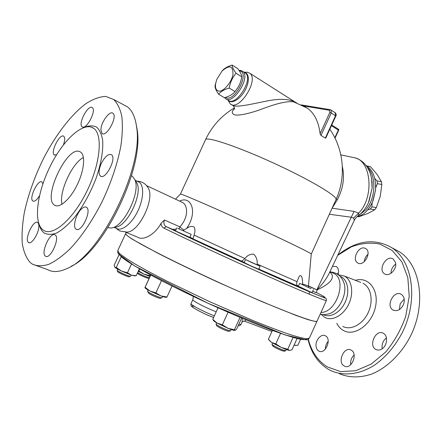 <?xml version="1.0" encoding="UTF-8"?>
<svg xmlns="http://www.w3.org/2000/svg" width="442" height="442" viewBox="0 0 442 442"><rect width="100%" height="100%" fill="white"/><g stroke="black" fill="none" stroke-linecap="round" stroke-linejoin="round"><path stroke-width="0.66" d="M115.787 228.116L119.688 230.973L126.97 232.083C138.666 232.382 154.777 199.696 148.479 188.441L147.346 186.59M116.473 228.42C121.694 231.619 131.589 223.884 137.628 211.464C143.733 199.082 144.291 185.474 139.131 182.137L137.595 181.413M71.217 266.25C103.655 251.78 143.976 168.314 137.186 129.893L136.086 123.721M127.511 106.881C132.329 110.666 135.363 117.456 136.617 127.263C143.805 167.496 100.323 255.708 67.018 268.537C59.129 272.184 52.576 272.504 47.366 269.51M30.283 262.598L32.52 264.211C37.106 266.222 42.531 266.255 48.791 264.316C55.443 261.183 62.51 256.056 69.991 248.934C81.317 236.94 92.533 220.519 102.052 201.817C111.257 182.358 117.55 163.617 120.926 145.595C122.478 134.379 122.771 124.578 121.793 116.185C120.13 108.787 117.423 103.229 113.671 99.505L105.815 96.417C99.688 96.643 93.013 99.085 85.792 103.743C71.151 114.693 55.913 134.617 43.769 157.976C34.846 176.098 28.398 194.126 24.426 212.061C22.415 223.503 21.686 233.862 22.233 243.144C23.553 251.559 26.238 258.045 30.283 262.598M107.942 227.652L110.655 228.006C123.285 228.437 141.468 191.53 134.65 179.303L132.401 176.292M43.067 229.989L43.576 230.332C52.88 236.685 73.024 219.519 86.632 191.767C100.345 164.098 103.069 134.865 93.803 128.412C83.776 120.904 63.493 139.418 50.399 165.888C37.145 192.248 33.023 222.591 43.067 229.989M55.189 234.989C60.283 237.84 50.322 259.802 45.548 256.211C40.205 253.57 50.217 231.288 55.095 234.923L55.189 234.989M81.781 208.663C83.671 207.011 85.229 206.558 86.466 207.309C92.14 210.32 81.278 233.243 76.107 229.155C72.289 227.188 76.173 213.337 81.781 208.663M101.329 163.424C104.975 156.485 108.356 153.584 111.467 154.722C116.997 158.015 105.434 180.386 100.456 176.054C98.389 173.855 98.676 169.645 101.329 163.424M100.903 129.705C100.953 122.301 109.749 110.229 112.948 113.285C117.937 116.423 106.478 137.606 102.041 133.484L100.903 129.705M82.571 127.02L82.14 126.793C77.637 124.031 88.29 103.98 92.328 107.655C96.577 110.168 87.008 129.158 82.571 127.02M56.604 154.728L54.3 154.932C50.04 152.507 59.913 132.97 63.736 136.274C65.057 137.539 64.968 140.368 63.471 144.777M39.454 195.861C36.824 200.038 34.647 201.762 32.923 201.033C28.564 198.762 38.018 178.872 41.951 182.032L42.885 183.855M38.808 227.21C38.288 234.404 31.382 244.746 28.608 242.547C23.84 240.21 33.343 219.215 37.675 222.492C38.647 223.16 39.023 224.729 38.808 227.21M79.792 151.645L80.693 152.147C85.665 155.501 84.14 170.839 77.052 185.132C70.035 199.475 59.504 208.618 54.576 205.176C42.128 198.281 67.173 145.214 79.792 151.645M61.963 204.281C58.902 191.845 71.991 163.341 83.416 157.44M115.08 227.166C126.644 227.519 143.092 194.132 136.865 182.944L135.755 181.115M320.958 312.477C336.555 312.555 347.29 280.013 334.014 273.471L332.146 272.592M309.544 291.814L309.118 294.14M320.185 314.19L324.323 314.654L328.467 313.964C339.075 311.411 347.843 293.67 343.893 282.764L342.843 280.228M308.03 339.456C311.185 352.688 317.737 362.512 327.693 368.921L331.003 370.711C343.633 376.308 359.501 374.606 374.457 365.18C385.728 357.202 395.026 346.307 402.358 332.494C418.707 299.753 412.568 260.929 391.805 247.735C374.424 237.857 356.434 240.304 337.837 255.078M337.721 255.321L351.384 246.84C361.031 243.26 370.479 242.327 379.733 244.028L392.176 250.443L401.894 261.907L407.828 277.664L409.209 296.411L405.723 316.384C401.027 329.693 394.341 341.578 385.678 352.031L371.186 364.109L355.639 370.761L340.544 371.6L327.229 366.866C317.826 360.865 311.522 351.677 308.323 339.307M316.129 346.683C314.958 340.616 321.13 333.307 325.367 335.804C332.124 338.771 325.428 354.771 318.942 351.108C317.428 350.313 316.489 348.837 316.129 346.683M332.511 266.311L336.29 266.509C338.489 268.117 339.069 270.802 338.042 274.57M365.026 248.255L365.788 248.642C372.214 252.283 363.689 267.183 357.655 262.896C351.578 259.559 358.689 245.432 365.026 248.255M395.485 262.493C397.369 268.929 389.275 277.294 384.584 273.858C377.501 269.852 386.573 254.266 393.22 259.056L395.485 262.493M403.331 304.908C400.507 309.952 397.076 311.654 393.032 310.008C385.341 305.919 394.17 289.504 401.424 294.422C404.43 296.748 405.06 300.24 403.331 304.908M381.231 349.335C379.346 350.257 377.578 350.307 375.932 349.478C368.048 345.749 375.899 328.738 383.385 333.323C388.524 335.743 387.098 346.661 381.231 349.335M344.075 365.91C337.008 362.202 344.091 346.069 351.025 350.058C358.385 353.291 351.478 370.037 344.395 366.081L344.075 365.91M339.318 373.678C349.097 377.811 359.827 377.965 371.507 374.131C386.794 367.998 401.253 354.064 410.524 336.053C426.707 303.643 420.386 265.084 399.551 251.868L393.22 248.492M321.168 314.411L324.848 317.455C332.229 321.483 343.539 315.345 348.76 304.068C354.086 292.842 351.821 279.703 344.296 276.012L338.362 274.802M354.125 354.965C351.423 357.617 350.285 360.86 350.705 364.705M386.441 337.898C382.993 340.666 381.584 344.274 382.214 348.732M404.226 299.09L400.203 303.764L399.353 309.604M395.701 264.156C392.623 266.432 391.065 269.471 391.015 273.283M368.026 254.277C365.799 256.266 364.539 258.741 364.247 261.708M338.495 272.543L337.301 274.073M328.218 341.301C326.279 343.533 325.323 346.147 325.367 349.147M147.65 291.405L148.871 293.438C151.374 295.256 160.192 298.908 160.507 298.267L161.877 297.753M162.043 297.665L162.01 297.709C161.662 298.455 151.346 294.179 148.429 292.068L147.589 291.234L148.142 290.024M150.661 275.001L144.899 287.604L145.103 287.267L150.026 291.04L155.888 292.886L161.01 295.93L166.971 297.002L166.501 297.317C165.954 297.527 164.12 297.068 161.01 295.93L150.026 291.04C146.794 289.339 145.092 288.201 144.915 287.626M150.75 275.051L145.103 287.267M323.356 314.649C329.997 318.19 340.064 312.781 344.898 302.753C349.815 292.77 348.186 280.847 341.672 277.057L340.014 276.256M221.89 71.212L222.586 70.427C224.619 68.145 227.807 66.355 232.138 65.068C232.166 66.957 233.481 69.687 236.078 73.25C232.52 77.4 230.238 82.339 229.227 88.069C224.365 89.395 220.834 91.455 218.63 94.251C216.138 90.654 214.928 87.859 215.005 85.859L216.547 80.162M218.575 91.102C223.348 92.102 231.73 82.389 232.989 74.256C233.1 65.736 229.464 64.648 222.094 70.991L216.95 79.107C214.508 85.875 215.05 89.875 218.575 91.102M218.63 94.251L224.398 97.682C229.144 96.433 232.685 94.4 235.017 91.582L237.752 87.787C239.619 84.858 240.973 81.212 241.824 76.853C241.713 74.864 240.376 72.134 237.818 68.659L232.138 65.068M238.542 86.422L237.404 88.334M235.017 91.582L229.227 88.069M241.824 76.853L236.078 73.25M357.639 216.619L358.722 216.779L367.821 213.486L374.766 209.746L376.352 207.563L380.264 196.248L381.844 184.485L381.435 181.706L377.081 174.38L370.512 166.75L368.578 166.275M374.766 178.48L376.998 180.866L377.402 183.657L375.672 187.872M372.197 202.657L371.904 206.845L370.319 209.038L367.672 209.895M376.998 180.866L381.435 181.706M377.402 183.657L381.844 184.485M371.904 206.845L376.352 207.563M367.02 166.043L370.512 166.75M370.319 209.038L374.766 209.746M137.578 272.802L137.849 273.515C137.49 274.09 148.053 278.814 148.352 278.211L149.352 277.836M149.385 277.769C147.998 277.78 139.175 273.896 137.666 272.603M117.202 270.416L117.671 271.653C117.279 272.349 128.804 277.46 129.186 276.758L130.473 276.278M130.605 276.206L130.578 276.239C130.158 277.051 116.677 271.079 117.152 270.283L117.694 269.101M177.833 228.376L191.198 234.387L177.833 228.376M191.198 234.387L189.833 237.348L176.457 231.359L175.485 230.807L176.85 227.845M251.713 262.554L245.542 259.548L260.073 266.211L251.713 262.554M260.073 266.211L258.697 269.228L250.321 265.603L244.166 262.565L245.542 259.553M216.127 324.213L216.624 325.555C216.812 326.091 218.492 327.141 221.669 328.699C225.735 330.588 228.21 331.461 229.089 331.312L230.464 330.804M230.641 330.704L230.602 330.749C229.586 330.92 226.702 329.898 221.95 327.693C218.237 325.87 216.276 324.649 216.061 324.03L216.613 322.815M311.052 288.72L299.637 283.35L311.052 288.72M313.406 289.687L312.113 292.543L309.748 291.593L298.344 286.195L299.637 283.35M272.057 344.39L272.537 345.683C273.791 346.987 276.99 348.677 282.14 350.749L284.317 351.241L285.631 350.76M285.775 350.677L283.217 350.147C278.996 348.666 271.67 344.799 272.001 344.241L272.543 343.036M308.372 285.847L317.273 290.062L308.35 286.079M317.273 290.062L316.091 292.67L312.698 291.245M149.96 276.526L143.921 274.068L149.678 275.642L150.147 276.112M138.495 270.813L143.921 274.068L138.263 271.322M136.23 275.72L134.766 275.869L131.445 275.156L136.23 275.72L139.44 268.775M121.434 271.007L127.44 272.78L131.445 275.156L121.434 271.007C117.826 269.266 115.622 267.996 114.815 267.2L116.279 267.438L121.434 271.007M119.042 254.752L114.196 265.189L114.732 267.101M234.945 330.439C233.934 330.483 231.597 329.765 227.939 328.29L234.415 329.754L235.161 330.389L236.614 329.119L241.641 318.096M217.061 323.069L222.332 324.82L227.939 328.29L217.061 323.069C214.702 321.71 213.475 320.798 213.37 320.328L212.751 319.362L217.061 323.069M289.902 350.445L291.98 349.777L297.057 338.555M268.443 339.346L271.642 342.495L269.101 340.196M281.361 347.489L287.764 349.208L289.466 350.429C287.957 350.18 285.256 349.202 281.361 347.489L271.642 342.495L275.797 343.882L281.361 347.489M296.201 345.484L294.295 345.224L297.831 345.335L300.532 339.362M139.782 268.968L138.921 270.835M150.114 274.709L149.678 275.642M121.18 256.868L116.279 267.438M131.489 264.04L127.44 272.78M161.496 280.72L155.888 292.886M172.01 286.062L166.971 297.002M228.066 312.267L222.332 324.82M218.033 307.825L212.751 319.362M240.045 317.422L234.415 329.754M293.085 337.461L287.764 349.208M280.565 333.367L275.797 343.882M272.416 330.412L268.388 339.268M125.639 233.641L125.639 233.647C125.777 234.586 128.186 236.553 132.849 239.536L157.396 252.995C174.297 261.631 195.591 271.902 218.21 282.311L261.725 301.554L295.853 315.361L307.218 319.373C312.726 321.041 315.986 321.671 316.991 321.257L317.069 321.091M258.78 269.045L297.516 285.991M297.074 285.466L298.416 286.035M192.635 238.686L244.249 262.388M316.212 292.4C333.141 301.057 326.318 299.245 291.079 283.908C256.084 268.686 198.441 242.255 166.291 226.691L175.562 230.636M189.916 237.172L192.778 238.636M126.191 232.448L125.677 233.553C125.103 234.337 128.616 236.962 136.23 241.431C154.656 252.249 201.812 275.244 244.741 294.085C287.731 312.964 316.339 323.362 317.036 321.163L326.395 300.461C326.014 301.295 304.908 292.714 269.764 277.112C234.702 261.553 190.491 241.089 163.883 228.127L166.209 226.658L255.962 268.333L307.494 290.963L322.174 296.908C327.334 299.118 325.831 297.466 326.395 300.461M244.122 321.069L244.796 321.218L245.835 319.859M242.465 318.444L241.973 322.262M244.796 321.218L243.564 321.052L242.017 322.174L240.984 324.439L238.868 324.179M311.234 254.106L311.245 254.012C311.091 253.089 281.841 238.862 245.979 222.448C210.121 206.027 180.712 193.397 180.402 194.11L205.508 139.777C206.033 136.059 236.757 146.186 273.255 162.921C309.77 179.612 338.003 196.48 336.025 199.535L311.262 254.073M172.502 229.409L166.087 226.586C163.965 225.166 163.407 222.967 164.407 219.989L161.032 223.403C161.247 225.68 162.197 227.254 163.883 228.127M172.551 229.42L176.27 229.1M183.043 230.497L186.53 228.553C189.496 226.276 192.071 225.823 194.27 227.194C195.198 229.525 195.132 232.149 194.071 235.067L193.182 238.139L192.519 238.647M241.133 261.145L241.166 261.145C241.89 261.04 243.15 260.178 244.951 258.559C247.299 255.382 250.211 253.923 253.691 254.189C256.332 256.714 257.493 260.012 257.167 264.084L257.216 264.758M258.918 268.747L259.962 269.631M297.963 286.212L297.72 286.079C296.499 285.057 296.278 283.582 297.052 281.664L298.367 278.311C300.775 271.836 302.969 278.145 302.532 283.946L302.582 284.576M181.104 201.806L182.728 202.569C188.071 205.69 188.496 217.862 179.817 226.829L164.407 219.989M183.894 230.138L179.817 226.829L179.214 228.796M186.53 228.553C198.37 211.961 190.966 195.187 179.656 201.127M329.71 272.217L331.202 273.278L329.865 271.891M329.163 273.377L329.058 273.598C326.257 279.101 322.201 284.515 316.903 289.847M316.98 289.886C326.859 285.471 335.55 279.311 331.202 273.278M161.032 223.403L160.667 224.05C154.308 235.183 143.114 240.476 138.086 237.431M234.459 108.666C231.415 111.688 231.591 113.782 234.995 114.953C240.774 115.682 251.277 112.771 260.2 109.71C275.885 103.572 287.013 100.942 293.587 101.826L296.875 103.03M296.488 102.881L295.51 102.301C289.239 98.909 279.946 98.433 267.631 100.881C256.029 103.036 236.343 108.091 232.674 105.323L231.265 104.489M245.559 72.245L247.305 72.201L249.835 73.273C259.349 80.052 238.686 112.003 230.205 103.859L227.868 100.002M331.434 125.683L338.329 130.064L338.76 129.478M336.042 199.497L337.356 199.734C343.207 188.403 344.865 177.325 342.335 166.496M325.82 137.992L325.323 138.097L320.98 135.423L320.096 133.749C318.665 121.777 314.428 113.257 307.383 108.185L302.45 105.5M224.542 97.643L225.359 98.511C232.785 105.671 251.073 77.256 242.741 71.328L240.553 70.4L239.056 70.438M239.332 70.864C250.835 71.665 234.133 103.544 225.47 97.367M329.058 273.598L354.373 220.199C355.418 218.646 354.578 218.867 357.766 216.088L358.755 214.856L358.639 213.121L353.561 218.11L354.362 220.221M352.44 157.297L355.202 157.877C371.595 161.595 374.164 197.878 358.639 213.121L354.114 211.392L351.268 217.232L353.561 218.11M332.069 208.243L337.356 199.734M354.114 211.392L332.152 208.204M366.059 165.441C373.031 169.999 376.186 178.22 375.523 190.11L373.12 200.453C369.28 209.723 363.882 215.16 356.932 216.768M372.578 201.801L375.545 190.242L375.667 185.049M39.277 224.906C40.288 228.591 41.918 231.276 44.172 232.962C47.637 234.818 51.863 234.801 56.847 232.912C62.156 229.912 67.714 225.16 73.521 218.652C82.439 207.381 89.892 194.11 95.87 178.839C101.058 164.065 103.411 150.374 102.643 140.164C101.594 134.075 99.538 129.688 96.478 127.009C92.942 125.379 88.792 125.506 84.041 127.395M336.793 323.351C338.423 326.599 340.683 329.008 343.578 330.577C354.478 336.782 371.645 324.599 375.38 307.267C379.418 289.98 368.468 276.217 355.407 280.327M363.037 283.294C371.109 287.245 373.694 301.019 368.147 312.704C362.711 324.456 350.721 330.732 342.804 326.417M119.042 253.023C118.566 254.122 120.434 256.283 124.644 259.504C130.257 263.333 138.158 268.079 148.346 273.742C165.076 282.764 186.485 293.361 209.326 303.881C232.221 314.262 254.211 323.5 271.94 330.224C282.863 334.207 291.593 337.069 298.14 338.804C303.311 339.87 306.157 339.87 306.682 338.793M309.367 338.124L306.372 338.771C302.334 338.18 296.052 336.5 287.527 333.721C277.775 330.312 266.288 325.925 253.062 320.577L209.392 301.56L166.617 280.996C154.031 274.532 143.352 268.764 134.567 263.686C127.075 259.134 121.887 255.564 119.003 252.984L117.793 250.542L117.754 252.531L118.517 254.017L134.793 266.051L207.978 303.267L285.245 334.981L306.113 339.881L307.599 339.605L309.317 338.229L316.991 321.257M193.358 296.455L192.856 299.654C191.662 300.472 206.375 308.151 216.21 311.798M214.376 315.815C204.513 312.201 189.828 304.483 191.043 303.593L192.845 299.676M240.989 324.422L240.984 324.439C239.984 325.682 239.061 326.074 238.21 325.616M194.668 306.555C185.154 303.687 201.988 313.444 213.63 317.444M335.981 199.624L336.025 199.535C346.29 177.231 343.97 149.617 329.815 129.241M244.951 258.559L194.071 235.067M297.052 281.664L257.167 264.084M308.361 285.963L302.532 283.946M338.329 130.064L334.826 137.749M320.98 135.423L331.213 113.003L329.831 112.423L320.096 133.749M335.152 112.671L335.5 115.782L331.213 113.003L331.108 110.036L330.224 109.671L329.384 110.273L329.831 112.423M303.571 105.975L329.384 110.273M301.14 104.865L330.224 109.671L335.384 112.826C336.323 114.235 336.467 115.329 335.804 116.102L335.5 115.782L325.323 138.097M244.57 72.482L245.481 73.063C253.846 79.013 235.586 107.334 228.127 100.152L226.287 99.063M228.011 100.085C231.033 104.301 239.371 100.025 244.476 91.361C249.68 82.748 249.57 73.157 244.454 72.411M329.345 214.248L351.268 217.232L316.848 289.814M371.595 178.43L372.114 188.088L369.026 201.408L368.169 203.342M372.009 181.386L372.12 188.143L368.49 202.651M358.793 215.337L365.661 209.956C375.75 199.027 376.694 176.032 367.517 167.546M148.479 188.447C145.943 183.833 142.125 181.402 137.037 181.154M137.186 129.893L136.617 127.263M32.515 264.205L47.36 269.504M113.633 99.472L127.473 106.848M132.385 176.281L131.478 175.789M91.201 127.064L93.776 128.39M54.576 205.176L56.09 205.801M28.608 242.547L29.139 242.746M32.923 201.033L33.388 201.22M54.3 154.932L54.753 155.142M82.14 126.793L82.643 127.042M102.041 133.484L102.643 133.788M100.456 176.054L101.168 176.38M76.107 229.155L76.842 229.448M45.548 256.211L46.189 256.448M136.865 182.949L134.655 179.308M139.12 182.126L135.274 180.325M116.34 228.343L114.003 227.37M330.771 271.952C337.174 272.72 341.544 276.322 343.893 282.764M399.551 251.868L391.805 247.735M360.771 282.41L344.296 276.012M393.032 310.008L393.993 310.45M375.932 349.478L376.916 349.876M162.584 296.488L162.037 297.676M341.672 277.057L340.053 276.3M222.094 70.991L222.586 70.427M366.948 165.993L370.214 166.656M131.136 275.051L130.6 276.217M231.177 329.522L230.63 330.715M286.305 349.512L285.77 350.688M125.594 233.73L117.793 250.542M244.553 321.196L271.924 331.489M213.624 317.461C203.685 314.107 191.016 306.704 191.579 306.24C190.927 305.892 190.745 305.008 191.043 303.593M181.259 201.878L146.595 185.634M180.402 194.11L175.491 199.176M311.245 254.012L308.35 287.206M259.824 269.559L297.72 286.079M192.585 238.663L241.166 261.145M334.014 273.471L330.008 271.592M137.954 237.348L125.572 232.188M234.337 109.168C234.812 108.826 234.459 107.671 233.282 105.71M307.383 108.185L293.587 101.826L295.51 102.301L249.835 73.273M338.892 129.534L331.749 124.992M338.909 129.655L335.036 138.164M335.804 116.102L325.815 138.009M242.741 71.328L244.592 72.499M244.304 72.317L246.918 72.168M234.448 107.865C221.525 115.583 211.878 126.224 205.508 139.777M372.065 181.911L372.114 188.088C372.385 182.253 371.562 176.789 369.634 171.689L367.335 167.258L364.495 163.617C361.816 160.916 358.716 159.004 355.202 157.877L340.832 154.877M368.501 202.618L369.026 201.408C366.473 207.552 362.799 212.387 358.014 215.917"/></g></svg>

